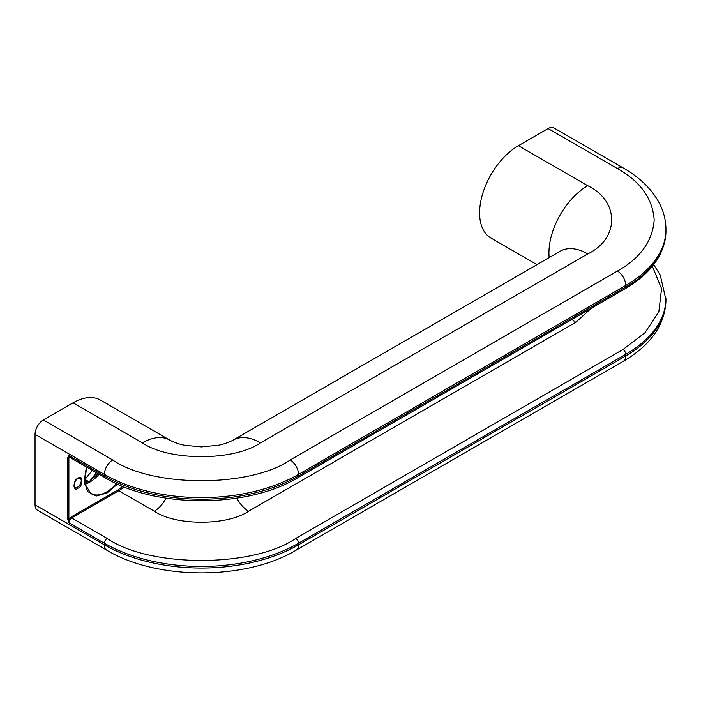 <?xml version="1.0" encoding="UTF-8"?>
<svg xmlns="http://www.w3.org/2000/svg" width="701" height="701" viewBox="0 0 701 701"><rect width="100%" height="100%" fill="white"/><g stroke="black" fill="none" stroke-linecap="round" stroke-linejoin="round"><path stroke-width="1.05" d="M117.505 484.093L107.157 492.908L96.247 496.028L87.511 491.48L84.208 480.842L86.416 466.954M537.01 264.645L490.972 238.068A54.906 31.703 -60 0 1 482.551 194.072A54.906 31.703 -60 0 1 518.425 145.685L548.094 128.555L617.423 168.582C640.381 181.48 652.631 198.558 654.182 219.816C652.631 241.074 640.381 258.152 617.423 271.05L290.188 459.987C250.248 487.624 152.643 487.624 112.703 459.987L43.366 419.952L73.044 402.821L142.373 442.848C168.959 461.249 233.932 461.249 260.509 442.848L587.753 253.92A54.906 31.703 -120 0 0 560.301 251.203L233.056 440.132A54.906 31.703 60 0 1 260.509 442.848M617.423 168.582A11.768 6.791 120 0 1 623.312 168.003L553.974 127.976A11.768 6.791 120 0 0 548.094 128.555M142.373 442.848A54.906 31.703 120 0 1 169.826 440.132L100.497 400.105A54.906 31.703 120 0 0 73.044 402.821M653.674 264.654L660.228 275.011L665.95 299.87A137.265 79.248 180 0 1 625.748 355.915L298.503 544.843A137.265 79.248 180 0 1 104.379 544.843A11.768 6.791 120 0 0 106.815 550.232L37.486 510.205A11.768 6.791 -60 0 1 35.05 504.816L35.05 434.366A11.768 6.791 -60 0 1 43.366 419.952M67.778 519.239L68.882 522.744L68.882 519.239A0.789 0.456 180 0 1 67.778 519.239L67.778 457.727L68.882 455.501A3.926 2.261 120 0 0 69.697 457.297L105.194 477.793A3.926 2.261 -60 0 1 104.379 475.997L68.882 455.501L68.882 457.727A0.789 0.456 180 0 1 67.778 457.727M71.099 457.42L68.882 457.727L68.882 519.239L71.099 516.987A0.789 0.456 -120 0 0 71.66 517.943A3.926 2.261 120 0 0 68.882 522.744L104.379 543.24L104.379 544.843L35.05 504.816M71.099 516.987L118.25 489.762L122.745 486.354M84.409 479.414L84.97 479.466L92.295 470.345M84.488 481.447L89.684 482.183L84.97 479.466M84.891 484.356A31.703 18.305 120 0 0 89.684 482.183L90.131 480.623L96.458 472.746M84.698 483.261L88.124 481.771M90.131 480.623L98.175 473.736M81.228 480.72A5.293 3.058 -60 0 1 77.478 487.204A5.293 3.058 -60 0 1 74.832 487.467C73.491 488.457 73.403 481.175 77.872 478.599L80.124 478.292A5.293 3.058 -60 0 1 81.228 480.72M78.039 488.168C83.139 486.985 83.139 473.525 78.039 478.24C72.93 479.423 72.93 492.873 78.039 488.168M116.462 483.62A31.703 18.305 -60 0 1 106.596 491.953A31.703 18.305 -60 0 1 90.753 493.522L84.742 483.559L86.556 467.032M89.684 482.183A31.703 18.305 120 0 0 99.148 474.297M587.753 253.92C619.623 238.577 619.623 201.064 587.753 185.712L518.425 145.685M587.753 185.712A54.906 31.703 120 0 0 549.155 257.635M617.423 271.05A11.768 6.791 60 0 1 625.748 285.465A137.265 79.248 0 0 0 665.95 229.429L665.95 231.023C665.17 253.955 651.501 273.232 624.933 288.856A3.926 2.261 60 0 0 625.748 287.068A137.265 79.248 0 0 0 665.95 231.023M35.05 434.366L104.379 474.393A11.768 6.791 -60 0 1 112.703 459.987M105.194 477.793C155.657 508.339 247.225 508.339 297.697 477.793A3.926 2.261 -120 0 0 298.503 475.997A137.265 79.248 0 0 1 104.379 475.997L104.379 474.393A137.265 79.248 0 0 0 298.503 474.393A11.768 6.791 -120 0 0 290.188 459.987M298.503 474.393L625.748 285.465L625.748 287.068L298.503 475.997L298.503 474.393M665.95 298.275A137.265 79.248 180 0 1 625.748 354.312L625.748 355.915A11.768 6.791 60 0 1 623.312 361.295C647.864 346.907 665.214 327.139 665.95 299.87M652.368 266.301L661.56 288.637L658.835 311.831L644.876 332.844L622.97 349.51A3.926 2.261 60 0 1 625.748 354.312L298.503 543.24L298.503 544.843A11.768 6.791 60 0 1 296.067 550.232L623.312 361.295M622.97 349.51L295.734 538.438A3.926 2.261 60 0 1 298.503 543.24A137.265 79.248 180 0 1 104.379 543.24A3.926 2.261 -60 0 1 107.157 538.438L71.66 517.943L118.802 490.726L154.299 511.222C175.513 525.899 227.369 525.899 248.592 511.222L575.828 322.294L591.311 308.274M295.734 538.438C253.298 567.801 149.585 567.801 107.157 538.438M575.828 322.294A21.573 12.452 60 0 1 571.937 319.454M248.592 511.222A21.573 12.452 60 0 1 236.885 498.139M154.299 511.222A21.573 12.452 120 0 0 166.006 498.139M118.25 489.762A0.789 0.456 -120 0 0 118.802 490.726A21.573 12.452 120 0 0 123.867 486.809M169.826 440.132C174.479 442.787 181.945 444.863 184.74 445.284L201.45 446.905L218.397 445.231C221.227 444.793 228.517 442.725 233.056 440.132M560.301 251.203L562.263 249.88M623.312 168.003C639.654 177.388 651.588 188.963 659.098 202.729C663.619 211.255 665.906 220.149 665.95 229.429M106.815 550.232C157.147 580.454 245.744 580.454 296.067 550.232M297.697 477.793L624.933 288.856"/></g></svg>
